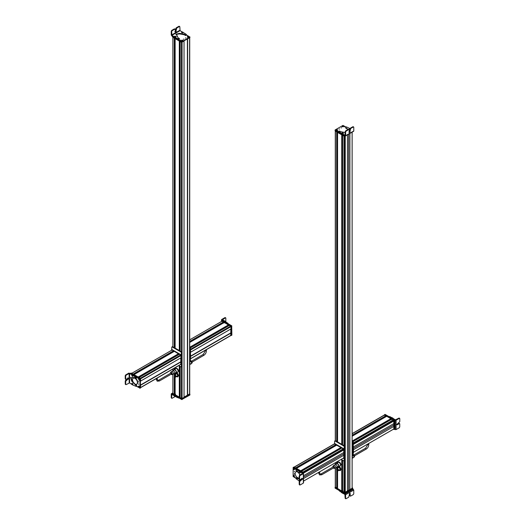 <?xml version="1.0" encoding="UTF-8"?>
<svg xmlns="http://www.w3.org/2000/svg" width="525" height="525" viewBox="0 0 525 525"><rect width="100%" height="100%" fill="white"/><g stroke="black" fill="none" stroke-linecap="round" stroke-linejoin="round"><path stroke-width="0.79" d="M335.409 487.056L336.781 488.145L336.781 470.124M335.285 130.994L336.689 131.906L336.689 441.4M336.892 470.288L336.781 488.145M337.549 487.699L336.892 487.449M337.562 488.598L341.834 491.065L341.834 459.775M337.562 441.906L337.562 132.412L341.742 134.827L341.742 444.321M342.595 490.626L341.939 490.37M342.615 491.512L343.987 492.358L344.367 492.076L344.367 460.714L344.38 489.418M342.615 444.826L342.615 135.325L343.987 136.119L343.987 445.613M344.84 492.056L345.233 492.358L347.452 491.078L347.452 134.873M347.452 491.046L349.867 489.648L349.867 133.481M349.899 133.462L349.867 489.648M349.899 489.667L352.117 488.329M337.627 470.794A1.299 0.748 -120 0 0 338.133 470.781A1.299 0.748 -120 0 0 337.726 468.773A1.299 0.748 -120 0 0 336.833 468.53A1.299 0.748 -120 0 0 336.571 468.963M336.833 468.713L337.693 468.877L337.975 470.689M337.542 468.963L337.903 470.741L337.116 470.525A1.148 0.663 -120 0 1 336.755 468.753A1.148 0.663 -120 0 1 337.542 468.963M337.496 469.133C338.172 470.249 338.061 470.656 337.162 470.354C336.479 469.238 336.591 468.832 337.496 469.133L336.879 468.963M337.778 470.525L337.162 470.354M338.415 466.528L339.99 467.132L341.001 469.14L340.436 470.538L339.314 470.426A1.949 1.129 60 0 1 339.012 470.275M338.651 470.052L339.314 470.426A1.949 1.129 60 0 0 340.384 470.033L340.226 470.663M337.647 468.057L338.205 466.653L339.773 467.257L340.784 469.265L340.384 470.033A1.949 1.129 60 0 0 340.449 469.252A1.949 1.129 60 0 0 340.154 468.333A1.949 1.129 60 0 0 338.868 467.027A1.949 1.129 60 0 0 337.798 467.421A1.949 1.129 60 0 0 337.713 468.018M339.242 469.862A1.299 0.748 -120 0 0 339.997 469.074A1.299 0.748 -120 0 0 338.94 467.591M340.226 462.794L338.415 462L339.55 462.262L340.745 463.752L341.02 464.848L339.754 466.016M340.01 462.919L340.81 464.973L340.01 466.108M337.897 462.637L338.415 462M352.741 488.939L353.765 490.068L353.765 493.789L353.299 494.583L350.641 496.099L350.175 495.836L350.175 493.356L349.676 493.067L348.712 497.201L346.054 498.717L345.588 498.455L345.588 494.734L342.267 493.047L342.267 492.516L340.837 491.433M338.618 490.16L342.267 493.047M353.305 489.274L345.122 493.94L342.267 492.516M342.228 491.617L342.018 492.102M344.899 494.333L345.128 498.186L345.594 498.455L345.128 498.186M345.122 493.94L345.581 494.74L353.765 490.068M346.054 498.717L345.588 498.455M349.217 492.798L349.676 493.067M350.641 496.099L350.175 495.836M349.722 493.087L349.722 495.567M342.983 490.954L342.215 491.19L342.595 490.822M342.405 492.66L342.792 493.093M344.873 493.579L344.873 493.047L352.675 488.342L352.675 489.051L344.564 493.579L335.134 488.152L335.16 487.423L343.914 492.673M335.134 487.62L335.134 487.974M344.873 493.047L344.564 493.579M352.137 487.679L352.616 488.486L344.485 493.001L335.226 487.653L335.285 487.088M352.616 487.955L344.485 492.647L335.226 487.121M344.623 488.952L344.367 489.412M342.595 444.787L342.543 445.331M342.595 444.275L341.939 443.894M342.031 443.769L342.595 443.743M336.965 440.829L337.549 440.81M336.892 440.967L337.549 441.341M337.503 441.827L337.503 442.411L337.503 441.827M353.227 454.558A1.267 0.735 60 0 1 354.086 455.05A1.267 0.735 60 0 1 354.401 456.717L353.692 457.538A1.627 0.938 -120 0 0 353.292 455.398A1.627 0.938 -120 0 0 353.227 455.326M352.137 456.383A1.627 0.938 60 0 1 352.505 458.076L353.122 457.721A1.627 0.938 -120 0 0 353.692 457.538M352.505 458.076A1.627 0.938 60 0 1 352.229 458.417L352.137 458.469M333.454 466.751L333.992 467.69L321.727 474.771L321.188 473.832L333.454 466.751M333.421 468.024A1.267 0.735 -120 0 0 334.156 468.379A1.267 0.735 -120 0 0 334.222 468.372A1.267 0.735 -120 0 0 334.491 467.125A1.267 0.735 -120 0 0 333.296 466.062A1.267 0.735 -120 0 0 332.981 466.213A1.267 0.735 -120 0 0 332.876 467.086M337.66 466.83A1.975 1.142 -120 0 0 338.074 466.896A1.975 1.142 -120 0 0 338.389 466.804L340.075 465.833A1.975 1.142 -120 0 0 340.207 463.805A1.975 1.142 -120 0 0 338.422 462.322A1.975 1.142 -120 0 0 338.107 462.413L336.42 463.391A1.975 1.142 -120 0 0 336.033 464.015M338.389 466.804A1.975 1.142 -120 0 0 338.52 464.776A1.975 1.142 -120 0 0 336.735 463.299A1.975 1.142 -120 0 0 336.42 463.391M337.956 466.581A1.627 0.938 -120 0 0 338.218 466.508A1.627 0.938 -120 0 0 338.323 464.835A1.627 0.938 -120 0 0 336.853 463.614A1.627 0.938 -120 0 0 336.591 463.687L335.147 464.52A1.627 0.938 -120 0 0 334.878 464.855L334.254 465.216A1.627 0.938 60 0 1 335.455 466.22A1.627 0.938 60 0 1 335.724 467.762A1.627 0.938 60 0 1 335.285 468.162A1.627 0.938 60 0 1 335.193 468.175M332.981 466.213L333.69 465.399A1.627 0.938 60 0 1 334.09 465.209A1.627 0.938 60 0 1 334.254 465.216M336.328 467.401A1.627 0.938 -120 0 0 336.348 467.401A1.627 0.938 -120 0 0 336.512 467.414A1.627 0.938 -120 0 0 336.774 467.335A1.627 0.938 -120 0 0 336.886 465.662A1.627 0.938 -120 0 0 335.409 464.448A1.627 0.938 -120 0 0 335.147 464.52M393.245 429.332L353.535 452.255L393.816 428.997L393.829 426.405L353.535 449.669M393.803 423.603L393.829 426.405L353.535 449.636M353.535 443.848L393.376 420.833L393.829 421.017L393.829 423.583L353.535 446.847M391.158 421.575L353.273 443.448L393.153 420.413L393.212 419.941L391.788 419.18M391.013 419.606L390.679 419.409L353.095 441.112M390.961 418.852L352.872 440.842L390.961 418.852M386.741 416.259L391.007 418.825M385.954 416.692L352.137 435.842M385.914 415.944L352.137 435.442L385.914 415.944M384.326 415.17L385.96 415.918M393.737 418.852L392.221 417.723L391.762 417.985L393.277 419.114L393.737 418.852L395.423 419.836L398.875 418.11L399.335 418.379L396.113 420.236L395.194 420.236L395.148 429.601L394.583 429.273M395.148 429.601L396.067 429.608L399.289 427.737L399.748 426.943L399.761 423.898L399.308 423.629L399.761 423.898M389.235 416.778L391 417.782L391.46 417.519L390.134 416.738L388.625 416.423M391.46 417.519L392.221 417.723M394.623 419.902L395.194 420.236M391 417.782L391.762 417.985M390.187 416.771L389.727 417.04M399.794 418.642L399.335 418.379L399.794 418.642L399.774 421.687L396.664 424.587L397.163 424.869L399.308 423.629L398.849 423.36L396.703 424.6L396.204 424.318M399.328 418.373L398.875 418.11M391.132 419.534L391.381 419.101L391.355 419.797M384.51 414.776L385.12 414.409L394.538 419.823L394.708 429.128L394.078 429.476L394.229 420.354L393.435 419.718M384.293 415.039L384.753 414.711L394.012 420.053L394.17 429.352L393.232 429.338M384.293 414.973L393.711 420.23L394.012 429.437M391.053 421.496L391.092 422.231M353.227 443.428L353.535 452.812L353.076 453.075M353.076 443.691L353.384 452.898M352.137 455.812L352.308 455.91A0.65 0.374 -120 0 0 352.767 455.641L352.767 441.833A0.65 0.374 -120 0 0 352.308 441.033L352.137 440.934M352.636 455.943L353.095 455.674A0.65 0.374 -120 0 0 353.227 455.378L352.767 455.641M352.137 440.403L352.767 440.77A0.65 0.374 -120 0 1 353.227 441.564L353.227 455.378M294.308 467.132L295.601 467.873L335.921 444.59L295.785 467.978L335.967 444.773M334.34 444.025L335.921 444.59M295.883 468.038L335.423 445.115M335.501 445.161L335.967 445.554M336.755 445.121L296.474 468.379L300.648 470.787L340.974 447.503L300.825 470.892L341.02 447.681M336.801 445.095L340.974 447.503M300.923 470.945L340.476 448.022M340.554 448.068L341.027 448.462M301.501 471.279L341.814 448.009L301.521 471.292L302.899 472.087L343.225 448.803L343.133 449.295M341.847 448.009L343.225 448.803M343.068 449.879L342.838 449.472M343.376 449.715L343.842 449.879L343.842 452.445L303.548 475.709M343.816 452.458L343.816 455.247L303.548 478.498M303.548 478.531L343.816 455.247M343.842 455.267L343.796 457.852M343.829 457.859L303.548 481.117L343.258 458.194L343.875 458.384L343.724 449.092L334.307 443.901M303.345 482.587L303.345 483.112L300.129 484.969L299.663 484.706L299.65 481.642L302.748 478.734L302.249 478.446L300.097 479.686L299.637 479.423L299.618 476.359L300.077 475.558L299.618 475.296L302.61 473.307L303.299 473.688L300.95 472.349L300.175 471.667L300.635 471.398L300.248 471.056L296.592 469.521L296.133 469.79L297.708 469.98M297.248 470.242L300.175 471.667M295.929 470.105L296.133 469.79L296.303 470.925L297.275 471.312L300.274 474.922M299.178 478.958L297.308 478.603L296.428 477.953L296.802 477.625M296.048 477.986L296.179 478.839L299.453 481.13M299.375 472.087L299.532 471.516L299.375 472.087M299.171 478.754L296.887 477.691M303.299 473.163L303.299 473.688L303.299 473.163L300.635 471.398M300.077 475.558L303.299 473.701L303.345 483.112M300.097 479.686L299.637 479.423M302.748 478.734L302.249 478.446M300.129 484.969L299.663 484.706M301.783 478.183L302.288 478.478L301.79 479.338L299.644 480.578L299.191 481.379L299.204 484.444M299.618 475.296L299.158 476.096L299.178 479.161M299.69 479.811L299.243 480.237L299.69 479.811L300.221 480.283M299.191 480.585L299.782 480.9L299.191 480.585M299.578 471.483L299.303 472.113L299.578 471.483L300.412 472.356L300.136 472.986L299.585 472.671M299.355 471.601L300.136 472.986M299.237 472.369L299.801 472.493L299.237 472.369M299.368 472.526L299.736 472.612L299.519 472.198M299.841 475.164A3.452 1.995 -120 0 0 297.55 472.001A3.452 1.995 -120 0 0 295.824 471.831A3.452 1.995 -120 0 0 295.299 474.6A3.452 1.995 -120 0 0 297.55 477.638A3.452 1.995 -120 0 0 299.171 477.862M298.456 472.257A3.452 1.995 -120 0 0 297.859 471.824A3.452 1.995 -120 0 0 296.133 471.653A3.452 1.995 -120 0 0 295.988 471.758M294.407 471.266L294.407 471.798M298.613 471.023L299.073 470.754L293.134 467.493L293.121 476.51L295.962 478.334M303.319 473.176L303.168 472.598L293.751 467.138L293.134 467.493M294.407 474.213L294.407 473.681L294.407 474.213M293.849 468.202L294.466 469.265L293.849 469.619C293.055 468.687 293.062 468.215 293.849 468.202L293.849 468.202M293.836 475.217L294.453 476.28L293.836 476.634C293.042 475.702 293.048 475.23 293.836 475.217L293.836 475.217M295.129 468.7L295.129 469.284L295.129 468.7M295.116 477.035L295.116 477.612L295.116 477.035M303.24 472.815L302.518 472.218M294.315 475.427L294.315 475.958M294.315 468.405L294.315 468.937M293.842 467.191L303.397 472.375L303.397 481.76M294.295 469.324L293.383 468.326L294.249 469.606M294.243 469.613L293.685 468.366M294.315 469.494L293.501 468.234L294.381 469.494A0.794 0.459 -120 0 0 294.459 469.232L294.381 469.494M294.368 469.514L293.501 468.234M294.092 476.319L293.81 475.283M293.56 475.23L293.849 476.556M294.112 476.621L293.731 475.256L294.112 476.621M293.888 475.25L294.151 476.641L294.453 476.221M304.553 471.863L343.153 449.295M343.724 458.476L344.183 458.207L344.026 448.914L334.766 443.566L334.307 443.835M343.107 449.853L343.107 449.321L343.107 449.853M343.409 449.676L343.409 449.144M334.615 443.586L334.615 441.262A0.65 0.374 60 0 1 334.747 440.967L335.206 440.705A0.65 0.374 60 0 1 335.534 440.738L344.183 445.725A0.65 0.374 60 0 1 344.643 446.526L344.643 460.333A0.65 0.374 60 0 1 344.505 460.635L344.046 460.898A0.65 0.374 60 0 1 343.724 460.865L341.171 459.395M334.747 440.967A0.65 0.374 60 0 1 335.075 441L343.724 445.994A0.65 0.374 60 0 1 344.183 446.788L344.643 446.526M344.046 460.898A0.65 0.374 60 0 0 344.183 460.602L344.183 446.788M341.598 127.687L341.138 127.949M345.936 126.978L342.95 125.429L335.127 129.944L339.498 132.648M335.127 129.944L335.127 130.653L344.544 136.087L345.148 135.916M339.045 129.163L339.504 128.894L339.045 129.163M343.389 126.715A0.794 0.459 0 0 0 343.429 126.689L342.188 126.702L342.188 125.993C343.389 125.777 343.796 126.013 343.416 126.702L342.077 126.21L343.402 126.617M337.332 129.504L337.332 130.213L336.105 130.213C335.724 129.524 336.131 129.288 337.332 129.504M344.899 126.604L344.393 126.899L344.899 126.604M337.673 130.778L337.168 131.066L337.673 130.778M345.168 131.683L345.627 131.946L346.087 131.152L348.738 129.629L348.278 129.36L345.627 130.882L345.168 131.683L344.938 135.266L341.532 133.534L341.814 134.347L345.168 135.929L345.627 135.667L345.168 135.929M353.325 131.243L353.784 130.981L353.771 127.267L353.312 126.998L353.771 127.267M350.103 128.605L346.474 126.925L345.667 127.234M348.088 129.472L345.739 127.536M345.411 132.608L340.535 131.644L339.708 131.007L338.638 131.427L338.809 131.093M340.961 133.494L340.961 132.963L338.638 131.427L338.638 131.959L341.532 134.065M340.961 132.963L341.532 133.534M343.317 133.232L342.963 133.658L343.317 133.232M350.319 129.432L349.578 129.636M338.809 131.618L338.638 131.959L338.809 131.618M345.739 128.067L347.917 129.57M343.258 134.288L343.258 134.82M345.627 131.946L345.627 135.667L353.771 130.981M339.708 132.241L339.708 132.773M349.204 129.892L348.738 129.629L349.204 129.892L349.204 132.372L349.702 132.661L350.661 128.52L353.312 126.998L352.852 126.735L350.201 128.257L349.742 129.052L349.742 131.532L349.243 132.392L348.744 132.103M349.204 132.372L349.702 132.661M349.742 129.688L349.118 128.979L349.04 129.34M349.466 128.704L350.201 128.947L349.466 128.704M343.304 133.652L343.337 133.206L342.799 133.868L341.854 133.612L341.887 133.166L341.854 133.612M342.7 133.252L342.49 132.786L342.7 133.252M342.812 133.147L342.293 133.061L342.812 133.147M342.385 133.12L342.805 133.153M342.681 132.845L342.654 133.173M336.512 130.535L336.971 130.266M344.485 136.054L335.226 130.705M352.616 131.893L344.485 136.408M336.295 129.859L337.273 130.193M337.273 129.557L337.457 130.088M337.431 130.016L336.164 129.557M336.007 129.701L337.293 130.148L336.007 129.701M336.158 130.246L335.967 129.721C336 130.292 336.453 130.449 337.332 130.193L337.326 130.22A0.794 0.459 -0 0 0 337.326 130.22L337.293 130.148M342.359 126.354L343.363 126.669M343.567 126.532A0.794 0.459 0 0 1 343.56 126.538L342.169 126.079M343.527 126.486L342.162 126.098M343.363 126.735L342.077 126.21L342.241 126.735M344.223 138.41L344.938 138.121M187.412 395.181L187.412 39.001L187.412 395.181L184.045 397.123M187.412 395.233L187.418 38.994L189.774 37.636M187.55 395.312L189.591 393.835M172.882 393.52L174.346 394.367L174.346 376.287M172.882 346.828L172.882 37.334L174.261 38.128L174.254 347.622M174.431 394.314L174.431 376.425L174.346 394.367M175.114 393.927L174.451 393.671M175.133 394.872L175.133 377.016L175.114 394.846L179.399 397.281L179.399 365.997M175.133 348.127L175.133 38.633L179.307 41.042L179.307 350.536M180.16 396.834L179.511 396.585M180.18 397.733L182.077 398.527L184.026 397.346M180.16 41.534L180.16 351.035L180.18 41.547L181.466 42.289L181.46 351.803M175.494 368.917L176.203 368.13L177.798 368.99L178.343 369.941L178.638 371.037L177.89 372.225L177.384 372.258M175.993 368.255L177.798 368.99M177.581 369.114L178.428 371.162L177.673 372.35M173.598 395.384L174.897 396.388L174.897 395.857L173.598 394.852L173.598 395.384L171.695 394.538L171.695 397.989L171.235 397.72L171.235 394.006L172.325 393.383M177.634 397.189L175.875 396.185L175.875 396.716L177.174 397.477L179.104 397.976M175.875 396.716L174.897 396.388M172.266 394.072L171.235 394.006M175.875 396.185L174.897 395.857M177.122 397.445L177.122 396.913M171.235 397.72L171.695 397.989M175.278 395.942L174.818 396.736L172.154 398.258M175.114 394.597L174.786 394.354M174.904 394.524L175.54 394.183M189.84 394.308L189.866 395.036L181.762 399.558L172.325 394.137L172.325 393.428L172.968 393.973M172.325 393.606L172.325 393.96M181.762 399.558L181.742 399.02L189.866 394.327M181.952 398.987L184.052 397.366L184.052 397.773L181.643 398.987L172.384 393.638L172.863 392.831M189.715 393.908L189.774 394.472L187.674 395.686L187.103 395.41L184.045 397.176M181.952 398.633L172.384 393.107M189.774 393.94L187.366 395.207M174.904 347.996L175.022 348.613M174.451 347.202L175.114 347.583M180.16 350.477L179.511 350.103M180.082 351.527L180.082 350.943L180.082 351.527M175.219 375.487L174.497 375.217L174.674 376.504L175.396 376.773L175.219 375.487L174.543 375.874M174.595 376.642L175.521 376.989L175.298 375.349L174.372 375.001L174.602 393.757M175.593 376.937A1.148 0.663 -120 0 0 175.672 376.904A1.148 0.663 -120 0 0 175.448 375.257A1.148 0.663 -120 0 0 174.523 374.909A1.148 0.663 -120 0 0 174.451 374.962M175.245 377.042L175.75 377.035L175.494 375.172L174.451 374.778L174.188 375.211M176.203 372.737L177.798 373.597L178.638 375.644L177.673 376.957L176.63 376.523A1.949 1.129 60 0 0 176.754 376.596A1.949 1.129 60 0 0 177.929 376.432L177.673 376.957M175.993 372.855L177.581 373.715L178.428 375.769L177.929 376.432A1.949 1.129 60 0 0 177.883 374.811A1.949 1.129 60 0 0 176.662 373.36A1.949 1.129 60 0 0 175.494 373.524L175.993 372.855M175.33 374.273A1.949 1.129 60 0 1 175.494 373.524L175.284 374.299M176.689 376.025A1.299 0.748 -120 0 0 177.509 375.966A1.299 0.748 -120 0 0 177.489 374.87A1.299 0.748 -120 0 0 176.446 373.807A1.299 0.748 -120 0 0 175.79 374.469M190.385 360.892L190.778 360.813A1.267 0.735 60 0 1 191.704 361.305A1.267 0.735 60 0 1 192.019 362.972L191.31 363.786A1.627 0.938 -120 0 0 190.91 361.646A1.627 0.938 -120 0 0 190.385 361.187M189.715 362.578A1.627 0.938 60 0 1 190.122 364.33L190.746 363.969A1.627 0.938 -120 0 0 190.746 363.969A1.627 0.938 -120 0 0 191.31 363.786M190.122 364.33A1.627 0.938 60 0 1 189.853 364.665L189.715 364.744M171.071 372.999L171.616 373.944L159.344 381.025L158.806 380.087L171.071 372.999M171.038 374.273A1.267 0.735 -120 0 0 171.773 374.627A1.267 0.735 -120 0 0 171.839 374.62A1.267 0.735 -120 0 0 172.108 373.38A1.267 0.735 -120 0 0 170.914 372.317A1.267 0.735 -120 0 0 170.599 372.468A1.267 0.735 -120 0 0 170.5 373.334M175.278 373.078A1.975 1.142 -120 0 0 175.691 373.15A1.975 1.142 -120 0 0 176.006 373.058L177.693 372.081A1.975 1.142 -120 0 0 177.824 370.053A1.975 1.142 -120 0 0 176.039 368.576A1.975 1.142 -120 0 0 175.724 368.662L174.037 369.639A1.975 1.142 -120 0 0 173.65 370.263M176.006 373.058A1.975 1.142 -120 0 0 176.137 371.024A1.975 1.142 -120 0 0 174.352 369.548A1.975 1.142 -120 0 0 174.037 369.639M175.573 372.829A1.627 0.938 -120 0 0 175.836 372.757A1.627 0.938 -120 0 0 175.941 371.083A1.627 0.938 -120 0 0 174.471 369.863A1.627 0.938 -120 0 0 174.208 369.941L172.771 370.768A1.627 0.938 -120 0 0 172.495 371.109L171.878 371.464A1.627 0.938 60 0 1 173.073 372.474A1.627 0.938 60 0 1 173.348 374.01A1.627 0.938 60 0 1 172.902 374.41A1.627 0.938 60 0 1 172.817 374.423M170.599 372.468L171.308 371.648A1.627 0.938 60 0 1 171.708 371.457A1.627 0.938 60 0 1 171.878 371.464M173.946 373.649A1.627 0.938 -120 0 0 173.965 373.656A1.627 0.938 -120 0 0 174.129 373.662A1.627 0.938 -120 0 0 174.392 373.59A1.627 0.938 -120 0 0 174.503 371.917A1.627 0.938 -120 0 0 173.027 370.696A1.627 0.938 -120 0 0 172.771 370.768M140.556 387.745L140.483 385.048L180.817 361.771L180.771 357.906M140.49 385.048L180.817 361.771M180.954 361.85L180.698 364.357M172.069 350.044L131.788 373.301L133.166 374.089L173.493 350.812L133.337 374.194L173.539 350.989M172.115 350.017L173.493 350.812M133.507 374.292L172.988 351.323M173.138 351.409L173.539 351.77M174.32 351.343L134.019 374.587L138.259 377.088M174.333 351.31L178.572 353.942L138.397 377.114L178.585 353.916M138.567 377.212L178.041 354.25M178.185 354.336L178.585 354.69M179.366 354.257L139.072 377.501L140.372 378.249L180.698 354.972L181.033 357.768L180.882 355.077L171.616 349.729L171.465 350.372M179.386 354.224L180.698 354.972M132.707 375.231L132.963 375.749M126.125 375.198L129.117 373.472L132.779 375.053L133.238 374.791L132.851 374.443L128.888 373.072L125.665 374.935L125.206 375.729L125.226 378.794L125.685 379.063L125.672 375.992L126.125 375.198L125.665 374.935M129.557 382.85L132.444 384.864L136.1 386.393L136.303 386.085L136.1 386.393M136.684 385.429L136.303 386.085L136.684 385.429L136.388 384.996L135.424 384.602L132.143 380.874L130.843 377.39M131.992 377.803L130.587 377.482L131.683 381.137L136.224 385.698M135.89 378.295L134.925 377.58L132.254 377.783L132.72 377.37M136.723 377.633L136.185 378.197L136.723 377.633L136.513 377.081L133.238 374.791M134.019 375.473L133.54 375.723L136.264 377.902M133.54 375.723L132.779 375.053M132.858 384.097L132.7 384.667L132.858 384.097M132.254 377.783L132.956 377.258M131.263 374.43L131.722 374.161M129.577 373.465L129.623 382.883L126.177 384.608L125.711 384.339L125.698 381.275L128.796 378.374L128.297 378.085L126.144 379.326L125.685 379.057L126.144 379.326M134.813 376.451L135.273 376.182M125.252 384.077L125.711 384.346L125.252 384.077L125.239 381.012L125.692 380.218L127.838 378.978L128.336 378.112L127.831 377.823M128.796 378.374L128.297 378.085M126.177 384.608L125.711 384.339M132.989 375.952L132.543 376.373L132.805 375.375L132.274 374.909L131.827 375.329L132.274 374.909M132.366 375.992L131.775 375.677L132.366 375.992M132.254 375.808L131.873 375.605L132.077 376.097L132.254 375.808M132.261 375.959L131.88 375.861M132.097 383.197L131.821 383.827L132.097 383.197L132.93 384.077L132.654 384.707L132.103 384.392M132.32 384.208L131.755 384.083L132.32 384.208M132.188 384.044L131.821 383.965L132.103 384.431L132.188 384.044M132.234 384.261L131.887 384.248M134.991 378.367A3.452 1.995 -120 0 0 133.265 378.197A3.452 1.995 -120 0 0 132.733 380.966A3.452 1.995 -120 0 0 134.991 384.005A3.452 1.995 -120 0 0 136.71 384.175A3.452 1.995 -120 0 0 137.242 381.413A3.452 1.995 -120 0 0 134.991 378.367M136.861 384.077A3.452 1.995 -120 0 0 137.018 383.998A3.452 1.995 -120 0 0 137.55 381.235A3.452 1.995 -120 0 0 135.292 378.197A3.452 1.995 -120 0 0 133.567 378.02A3.452 1.995 -120 0 0 133.422 378.125M138.744 384.392L138.744 383.86M136.434 386.262L140.018 388.165L140.031 379.142L135.765 376.491M139.86 388.251L140.477 387.896L140.339 378.61L130.771 373.242L131.184 372.999M131.893 374.246L130.312 373.505M138.751 381.445L138.744 381.97L138.751 381.445M139.302 387.45C138.508 386.518 138.515 386.052 139.302 386.039L139.919 387.096L139.302 387.45M139.315 380.435C138.521 379.509 138.528 379.037 139.315 379.024L139.932 380.08L139.315 380.435M138.023 386.958L138.023 386.374L138.023 386.958M138.036 378.623L138.042 378.039L138.036 378.623M140.398 378.801L131.565 373.524M139.755 379.7L139.755 379.168M139.755 386.19L139.755 386.722M140.661 381.078L140.556 378.361L130.987 373.19M139.748 387.155L139.138 386.197M139.702 387.443L138.764 386.413M139.768 387.332L138.961 386.065L139.834 387.325A0.794 0.459 -120 0 0 139.912 387.069M139.355 386.065L138.968 386.013L139.834 387.325M139.571 380.12L139.04 379.037L139.328 380.363M139.591 380.422L139.217 379.057L139.591 380.422M139.932 380.021L139.63 380.448L139.368 379.05A0.794 0.459 -120 0 0 139.256 378.998L139.217 379.057M140.707 381.038L181.342 357.591L181.184 354.9L171.924 349.552L171.465 349.814M180.823 364.429L180.771 361.745M180.882 364.462L181.342 364.192L181.342 361.771L180.817 361.417L180.817 357.879M181.204 366.883A0.65 0.374 60 0 0 181.342 366.581L181.801 366.319A0.65 0.374 60 0 1 181.663 366.614L181.204 366.883A0.65 0.374 60 0 1 180.882 366.85L178.756 365.623M181.342 366.581L181.342 352.774L181.801 352.511L181.801 366.319M171.773 349.565L171.773 347.248A0.65 0.374 60 0 1 171.905 346.953L172.364 346.684A0.65 0.374 60 0 1 172.692 346.717L181.342 351.711A0.65 0.374 60 0 1 181.801 352.511M171.905 346.953A0.65 0.374 60 0 1 172.233 346.986L180.882 351.98A0.65 0.374 60 0 1 181.342 352.774M230.987 328.886L190.693 352.157L230.974 328.919L230.987 326.642L229.359 325.395M228.572 325.828L190.385 347.576M228.526 325.08L190.286 347.156L228.526 325.08M224.306 322.481L228.572 325.054M223.525 322.908L189.715 342.123M223.479 322.153L189.715 341.644L223.479 322.153M222.055 321.182L223.525 322.127M230.685 335.495L230.941 332.988L190.614 356.272L190.431 352.36M230.757 329.044L230.941 332.988M222.39 319.863L225.382 317.881L224.923 317.612L221.707 319.469L224.825 321.044L224.365 321.313L226.019 322.527M229.071 324.384L224.825 321.044M221.701 320.663L221.701 320.001L224.365 321.313M225.159 322.652L224.851 321.864M221.701 320.001L221.701 319.463L221.701 320.001M224.923 317.612L225.842 318.143L225.822 321.188L225.363 321.989M225.382 317.881L225.842 318.143M224.004 322.402L223.827 322.973L224.129 322.56M221.832 320.65L222.292 320.381L231.709 325.795L231.879 335.101L231.256 335.449L231.249 326.058L222.482 321.024M230.803 329.017L230.803 332.555L231.328 332.909L231.328 335.337L230.81 335.567M230.757 332.883L231.171 335.423M221.452 321.51L221.911 320.69L231.171 326.038L231.328 328.729L190.339 352.393M221.452 320.959L230.869 326.215L231.282 328.755M190.385 356.14L190.693 358.792L190.234 359.061M190.339 356.468L190.542 358.883M190.385 349.407L190.647 352.216M190.234 349.676L190.385 352.367L190.693 352.19M228.29 325.651L189.925 347.819A0.65 0.374 -120 0 0 189.715 347.248M189.715 361.955A0.65 0.374 -120 0 0 189.794 361.922L190.253 361.659A0.65 0.374 -120 0 0 190.385 361.364L190.385 347.55A0.65 0.374 -120 0 0 189.925 346.756L189.715 346.631M189.925 347.819L189.925 361.627A0.65 0.374 -120 0 1 189.794 361.922M183.402 39.309L183.862 39.04M172.331 35.949L174.405 37.695L178.526 39.539L179.333 39.224L179.333 38.693L178.526 39.008L177.26 38.45L177.26 38.981M177.509 39.119L182.05 41.56L189.873 37.045L186.414 34.873M172.331 36.127L172.331 36.658L181.742 42.092L189.873 37.577L189.873 36.868M185.955 37.833L185.496 38.095L185.955 37.833M181.584 40.287C182.785 40.071 183.192 40.307 182.812 40.996L181.584 40.996L181.584 40.287M187.668 37.485C187.287 36.796 187.694 36.56 188.895 36.776L188.895 37.485L187.668 37.485M180.101 40.386L180.607 40.097L180.101 40.386M187.327 36.218L187.832 35.923L187.327 36.218M183.225 32.491L183.022 32.839M180.062 30.667L171.918 35.346L171.688 31.493L172.148 30.699L174.799 29.177L175.258 29.439L175.258 31.92L175.757 32.209L176.722 28.074L179.373 26.545L179.832 26.814L180.062 30.667L185.345 33.725L186.362 34.506L186.191 35.372L186.362 35.037L185.292 35.457L184.465 34.821L179.589 33.856L175.927 34.473M171.918 35.346L173.558 36.31L174.123 37.413M177.26 38.45L174.123 36.881M179.261 38.391L178.159 37.912L176.984 35.503L176.886 36.363M176.866 36.1L176.984 35.503M186.362 34.506L185.292 34.926L184.465 34.289L179.589 33.324L175.882 34.21L176.873 35.267M181.683 32.694L182.037 32.274L181.683 32.694M175.685 36.907L174.956 37.144M175.258 29.439L174.339 28.908L171.688 30.43L171.229 31.231L171.229 34.945L171.675 35.752L173.558 36.842L173.558 36.31M178.913 26.283L179.373 26.545L178.913 26.283L176.262 27.805L175.796 28.599L175.796 31.08L175.298 31.94L174.799 31.658M179.373 26.545L179.832 26.814M175.258 31.92L175.757 32.209M175.429 36.264L175.882 36.953L174.91 37.17L174.451 36.481L174.372 36.842M174.366 36.599C174.517 36.015 175.055 36.015 175.967 36.599L175.882 36.953M175.534 36.448L174.799 36.205L175.534 36.448M175.481 36.323L174.851 36.33L175.481 36.323M174.969 36.442L175.363 36.442M183.113 32.767L183.146 32.314L182.608 32.983L181.663 32.727L181.696 32.281L181.663 32.727M182.3 31.9L182.51 32.366L182.3 31.9M182.188 32.005L182.707 32.084L182.188 32.228M181.952 42.039L172.384 36.514M188.029 37.787L188.488 37.524M184.052 40.937L181.643 42.394L172.384 36.691M187.858 37.131L188.993 37.295L187.727 36.829M187.569 36.973L188.856 37.419L187.569 36.973M187.72 37.518L187.53 36.999C187.563 37.564 188.016 37.721 188.895 37.472L188.882 37.492A0.794 0.459 0 0 0 188.882 37.492L188.856 37.419M181.755 40.655L182.923 40.786L181.643 40.34M181.473 40.504L182.798 40.917L181.473 40.504M335.409 487.403L335.409 468.123M335.409 464.369L335.409 462.722M335.409 440.685L335.409 131.171M336.689 488.145L336.689 469.96M336.689 468.654L336.689 467.375M336.689 463.227L336.689 461.98M336.781 468.562L336.781 467.335L338.218 466.508M336.781 463.175L336.781 461.928M336.781 441.453L336.781 131.959M336.873 488.092L336.873 470.262M336.873 468.503L336.873 467.283L336.892 468.49M336.873 463.122L336.873 461.875L336.892 463.116M336.892 132.024L336.892 441.518L336.873 132.011M336.978 487.495L336.978 470.387M336.978 468.444L336.978 467.224M336.978 463.07L336.978 461.816M336.978 440.823L336.978 132.07M337.011 487.502L337.011 470.426M337.011 468.425L337.011 467.204M337.011 463.043L337.011 461.797M337.011 440.803L337.011 132.097M337.181 487.502L337.181 470.584M337.181 468.326L337.181 467.106M337.181 462.945L337.181 461.698M337.181 440.705L337.181 132.188M337.221 487.515L337.221 470.617M337.221 468.307L337.221 467.079M337.221 462.925L337.221 461.672M337.221 440.633L337.221 132.215M337.562 488.65L337.562 470.781M337.562 468.103L337.562 466.883M337.562 462.728L337.562 461.475M341.742 491.065L341.742 459.723M341.834 444.373L341.834 134.879M341.919 491.013L341.919 459.821M341.919 444.419L341.919 134.925M342.018 490.416L342.018 459.88M342.018 443.783L342.018 134.984M342.057 490.422L342.057 459.907M342.057 443.763L342.057 135.004M342.228 490.422L342.228 460.005M342.228 443.664L342.228 135.102M342.261 490.435L342.261 460.025M342.261 443.566L342.261 135.122M342.615 491.564L342.615 460.228M343.987 492.358L343.987 460.924M344.092 492.352L344.092 460.871M344.092 445.673L344.092 136.178M344.38 138.488L344.38 445.896L344.367 136.343M344.853 492.076L344.853 136.375M345.128 492.352L345.128 136.218M345.233 492.358L345.233 136.159M348.646 490.357L348.646 134.19M352.117 488.388L352.117 132.182M343.245 493.375L343.245 492.844M341.493 492.594L341.493 492.063M340.928 492.017L340.928 491.485M339.57 491.223L339.57 490.704M344.794 493.001L344.794 492.647M344.485 493.001L344.485 492.647M341.939 443.828L342.339 443.599M336.892 440.869L337.273 440.652M365.925 449.072L365.656 448.16L353.962 454.913M368.609 444.426L367.684 444.649L365.656 448.16M321.077 474.036L320.099 473.996L319.699 472.979L318.616 472.979L319.561 474.935L321.727 474.771M319.541 472.756L319.699 471.791M393.829 428.971L353.535 452.235M393.803 424.974L353.535 448.225M393.829 421.017L353.535 444.288M393.776 420.932L353.535 444.163M393.251 420.039L353.227 443.146M393.212 419.941L353.227 443.028M391.834 419.153L353.22 441.446M390.652 419.383L353.076 441.079M390.567 419.239L352.971 440.941M390.541 419.206L352.944 440.915M391.007 418.727L352.8 440.79M390.961 418.648L352.708 440.731M386.787 416.233L352.137 436.242M385.599 416.476L352.137 435.796M385.514 416.332L352.137 435.606M385.488 416.299L352.137 435.56M385.96 415.807L352.137 435.337M385.914 415.728L352.137 435.232M384.628 414.993L352.137 433.755M392.995 418.176L392.536 418.438M396.113 420.236L396.067 429.594M394.538 419.823L394.078 420.085M394.688 420.085L394.229 420.354M353.227 441.564L352.767 441.833M352.767 440.77L352.308 441.033M294.315 467.132L334.642 443.848M295.687 467.926L335.967 444.668M295.916 468.057L335.527 445.187M296.087 468.156L335.613 445.338M296.126 468.175L335.639 445.364M300.74 470.84L341.02 447.589M300.963 470.971L340.581 448.094M301.133 471.069L340.666 448.245M301.173 471.089L340.692 448.271M302.997 472.146L343.265 448.895M303.273 472.303L343.166 449.275M303.548 472.703L343.409 449.695M303.548 473.025L343.783 449.794M303.548 473.143L343.842 449.879M303.548 477.081L343.816 453.836M303.548 481.097L343.842 457.826M300.95 472.349L301.416 472.087M299.401 471.227L299.86 470.958M299.158 476.096L299.618 476.359M301.79 479.338L302.249 479.601M299.644 480.578L300.103 480.841M299.65 481.642L299.191 481.379M302.741 472.841L303.168 472.598M293.298 475.598L293.462 475.21L293.961 476.621M335.075 441L335.534 440.738M343.724 445.994L344.183 445.725M344.183 460.602L344.643 460.333M344.544 135.568L344.544 136.087M344.853 135.745L344.853 136.087M342.307 133.98L342.307 134.512M345.837 127.582L345.837 128.113M346.087 131.152L345.627 130.882M352.852 126.735L353.312 126.998M350.201 128.257L350.661 128.52M349.742 129.052L350.201 129.321M349.742 131.532L350.201 131.795M348.738 129.629L348.278 129.36M336.112 129.577L337.463 130.082A0.794 0.459 -0 0 0 337.483 130.042M187.642 395.312L187.642 39.099M189.591 394.19L189.591 37.984M172.882 393.573L172.882 374.417L171.839 374.62M172.882 370.702L172.882 369.009M174.254 394.367L174.254 376.097M174.254 374.994L174.254 373.642M174.254 369.508L174.254 368.215M174.346 374.857L174.346 373.61M174.346 369.456L174.346 368.163M174.346 347.675L174.346 38.181M174.431 374.791L174.431 373.564L174.431 374.791M174.431 369.41L174.431 368.117L174.431 369.41M174.431 347.721L174.431 38.227L174.431 347.721M174.602 374.692L174.602 373.472M174.602 369.311L174.602 368.018M174.602 346.94L174.602 38.325M174.641 393.77L174.641 376.688M174.641 374.673L174.641 373.446M174.641 369.292L174.641 367.999M174.641 346.92L174.641 38.345M174.812 393.77L174.812 376.838M174.812 374.574L174.812 373.347M174.812 369.193L174.812 367.9M174.812 347.406L174.812 38.443M174.845 393.776L174.845 376.871M174.845 374.548L174.845 373.327M174.845 369.167L174.845 367.874M174.845 346.9L174.845 38.469M175.133 374.384L175.133 373.163L175.114 374.397M175.114 367.723L175.114 369.016L175.133 367.71M179.307 397.281L179.307 365.945M179.399 350.595L179.399 41.094M179.491 397.228L179.491 366.05M179.491 350.648L179.491 41.147M179.662 396.67L179.662 366.148M179.662 349.873L179.662 41.245M179.701 396.677L179.701 366.168M179.701 349.853L179.701 41.272M179.872 396.677L179.872 366.266M179.872 350.313L179.872 41.37M179.904 396.69L179.904 366.286M179.904 349.801L179.904 41.39M180.18 397.786L180.18 366.45L180.16 397.76M181.46 398.527L181.46 366.732M182.077 398.527L182.077 42.322M184.026 397.399L184.026 41.199M174.129 395.935L174.129 395.404M178.52 398.068L178.52 397.701M182.063 399.558L182.063 399.026M181.643 398.987L181.643 398.633M187.674 395.686L187.674 395.332M187.582 395.686L187.582 395.332M179.511 349.965L179.852 349.768M203.543 355.327L203.273 354.414L191.579 361.161M206.227 350.674L205.301 350.897L203.273 354.414M158.694 380.29L157.723 380.244L157.316 379.227L156.233 379.227L157.178 381.183L159.344 381.025M157.159 379.004L157.316 378M140.7 385.199L181 361.928M140.707 387.443L181 364.179M133.258 374.148L173.539 350.89M133.547 374.312L173.165 351.442M133.718 374.41L173.25 351.586M133.75 374.43L173.276 351.612M134.039 374.594L174.366 351.317M138.213 377.009L178.539 353.725M138.305 377.062L178.585 353.804M138.607 377.232L178.218 354.368M138.777 377.331L178.303 354.513M138.817 377.357L178.329 354.539M139.086 377.514L179.419 354.231M140.707 378.768L181 355.504M132.005 374.614L132.464 374.345M129.117 373.472L129.163 382.883M135.844 385.225L136.303 384.963M132.274 381.609L132.733 381.347M131.959 381.268L132.418 380.999M136.054 377.35L136.513 377.081M125.206 375.729L125.672 375.992M125.698 381.275L125.239 381.012M126.151 380.481L125.692 380.218M128.297 379.24L127.838 378.978M125.226 378.794L125.685 379.057M140.031 379.142L140.49 378.879M139.88 378.879L140.339 378.61M138.836 386.111L139.696 387.443L139.315 387.378M180.882 351.98L181.342 351.711M172.233 346.986L172.692 346.717M230.987 326.642L190.693 349.906M230.685 326.11L190.385 349.374M229.405 325.369L190.385 347.898M228.204 325.507L190.358 347.353M228.178 325.48L190.345 347.314M228.572 324.942L190.24 347.077M228.526 324.863L190.188 346.999M224.352 322.455L189.715 342.451M223.237 322.724L189.715 342.077M223.151 322.58L189.715 341.88M223.125 322.553L189.715 341.841M223.525 322.028L189.715 341.545M223.479 321.95L189.715 341.44M222.101 321.156L189.715 339.859M230.987 335.317L190.693 358.582M230.987 333.067L190.687 356.337M230.803 332.909L190.477 356.193M224.05 320.834L223.584 321.097M225.599 321.497L225.14 321.766M226.387 322.206L225.927 322.468M227.752 323L227.305 323.262M231.709 325.795L231.249 326.058M231.866 326.058L231.4 326.327M190.385 361.364L189.925 361.627M181.742 41.56L181.742 42.092M182.05 41.56L182.05 42.092M179.832 30.266L171.688 34.945M171.229 31.231L171.688 31.493M174.897 37.328L174.897 37.859M175.895 37.662L175.895 38.194M178.526 39.008L178.526 39.539M179.117 38.909L179.117 39.441M179.839 33.495L179.839 34.027M180.298 33.6L180.298 34.132M185.22 34.867L185.22 35.398M185.817 34.965L185.817 35.497M172.148 30.699L171.688 30.43M174.799 29.177L174.339 28.908M176.256 31.349L175.796 31.08M176.256 28.868L175.796 28.599M176.262 27.805L176.722 28.074M181.643 42.039L181.643 42.394M335.285 487.226L335.285 468.162L334.222 468.372M335.285 464.441L335.285 462.794M335.285 440.678L335.285 131.093M337.549 488.624L337.549 470.774M337.549 468.116L337.549 466.896M337.549 462.735L337.549 461.488M337.549 441.899L337.549 132.398M341.939 490.987L341.939 459.834M341.939 444.432L341.939 134.938M342.595 491.538L342.595 460.215M342.595 444.813L342.595 135.319M344.84 489.405L344.84 136.382M352.137 488.355L352.137 132.169M338.441 467.598L336.833 468.53M339.741 469.855L338.133 470.781M336.906 469.547L337.306 469.317M337.011 469.737L337.687 469.343M337.549 470.334L337.962 470.092M337.234 470.157L337.903 469.77M337.273 469.652L337.719 469.396M345.266 498.481L345.719 498.75M350.313 496.132L349.853 495.863M342.221 493.041L342.628 493.126M335.068 488.066L335.068 487.535M352.741 488.965L352.741 488.434M352.675 488.401L352.675 488.047M335.16 487.567L335.16 487.213M368.767 443.461L368.767 444.649C368.622 446.545 367.769 448.028 366.194 449.098L354.5 455.851M367.684 444.091L367.684 444.649M318.616 472.415L318.616 472.979M335.724 467.762L336.348 467.401M393.376 420.833L353.535 443.835M391.808 419.147L353.213 441.427M390.994 418.852L352.885 440.856M386.754 416.233L352.137 436.216M385.947 415.944L352.137 435.468M384.412 414.967L352.137 433.604M399.663 418.346L399.197 418.077M399.171 423.334L399.63 423.596M394.662 429.227L394.203 429.489M385.015 414.402L384.549 414.665M294.19 467.06L334.425 443.828M295.798 467.992L335.954 444.806M296.454 468.366L336.768 445.088M300.845 470.899L341.007 447.713M305.058 471.824L343.383 449.695M303.535 482.842L303.489 473.425M296.008 469.803L296.467 469.54M296.126 477.875L296.586 477.606M299.801 485.002L299.342 484.739M299.316 479.456L299.775 479.719M299.322 479.916L299.316 480.933M293.18 467.394L293.639 467.125M293.514 468.175L293.902 468.234M335.068 130.036L335.068 130.567M345.496 135.962L353.647 131.276M345.608 127.365L345.608 127.89M338.586 131.309L338.586 131.841M353.181 126.702L353.64 126.965M349.066 129.596L348.607 129.327M349.886 128.579L349.033 129.097M341.795 133.291C342.07 132.628 342.602 132.628 343.396 133.291M187.392 395.207L187.392 39.008M189.715 394.012L189.715 37.912M172.863 393.547L172.863 374.423M172.863 370.716L172.863 369.023M172.863 346.822L172.863 37.321M174.451 394.288L174.451 376.451M176.059 373.852L174.451 374.778L174.451 373.557M174.451 369.397L174.451 368.104M174.451 347.734L174.451 38.24M175.114 348.114L175.114 38.62M179.511 397.202L179.511 366.063M179.511 350.654L179.511 41.16M184.045 397.373L184.045 41.186M171.373 393.704L172.331 393.159M171.373 398.016L171.826 398.285M189.932 394.944L189.932 394.413M172.259 394.045L172.259 393.514M172.325 393.553L172.325 393.199M189.84 394.38L189.84 394.026M184.072 397.747L184.072 397.392M175.002 376.09L175.448 375.828M174.543 375.513L174.963 375.27M175.219 376.576L175.58 376.366M174.779 376.248L175.455 375.854M174.884 376.432L175.271 376.208M177.358 376.103L175.75 377.035M206.384 349.67L206.384 350.897C206.246 352.793 205.387 354.277 203.812 355.353L192.124 362.099M205.301 350.293L205.301 350.897M156.233 378.623L156.233 379.227M173.348 374.01L173.965 373.656M175.836 372.757L174.392 373.59M140.483 385.035L180.784 361.764M140.707 387.588L180.915 364.376M131.768 373.288L172.082 350.011M133.357 374.207L173.526 351.015M138.416 377.127L178.572 353.942M136.224 386.38L136.684 386.118M132.208 377.829L132.667 377.56M136.106 378.315L136.566 378.046M125.849 384.641L125.39 384.379M125.363 379.096L125.823 379.358M132.707 376.392L131.906 375.008M132.674 384.7L131.873 383.322M139.972 388.264L140.431 387.995M130.377 373.393L130.817 373.144M138.941 379.011L139.44 380.422M229.373 325.369L190.385 347.872M228.559 325.08L190.293 347.176M224.319 322.448L189.715 342.431M223.512 322.153L189.715 341.663M222.068 321.156L189.715 339.833M230.902 335.514L190.693 358.726M230.77 332.902L190.457 356.18M221.504 320.854L221.511 319.732M225.711 317.848L225.245 317.579M222.187 320.375L221.727 320.637M231.833 335.199L231.374 335.462M172.266 36.087L172.266 36.573M189.932 36.96L189.932 37.492M179.393 38.568L179.393 39.099M176.997 35.444L176.997 35.976M186.414 34.624L186.414 35.155M179.235 26.25L179.694 26.519M175.127 29.144L174.668 28.875M183.205 32.406C182.195 31.762 181.663 31.762 181.604 32.406M189.085 37.17L187.674 36.848M181.44 40.517L181.637 41.029M183.008 40.681L181.571 40.379"/></g></svg>
